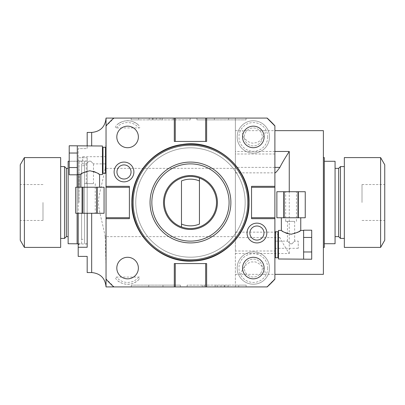 <?xml version="1.0" encoding="UTF-8"?>
<svg xmlns="http://www.w3.org/2000/svg" width="405" height="405" viewBox="0 0 405 405"><rect width="100%" height="100%" fill="white"/><g stroke="black" fill="none" stroke-linecap="round" stroke-linejoin="round"><path stroke-width="0.3" stroke-dasharray="2.02 1.52" d="M274.889 279.202A114.063 114.063 0 0 1 267.163 286.927L266.809 286.927L274.889 278.842L274.889 250.999L235.371 250.999L235.371 286.927L266.809 286.927L274.889 278.842L274.889 279.202M274.889 250.999L274.889 126.157L266.809 118.073L274.889 126.157L274.889 125.798A114.063 114.063 0 0 0 267.163 118.073L235.371 118.073L235.371 236.631L105.184 236.631C101.903 219.414 97.934 208.114 98.628 202.5C97.934 196.886 101.903 185.586 105.184 168.369L235.371 168.369L235.371 250.999M274.889 244.711L274.889 257.195L274.889 244.711M274.889 186.335L251.54 186.335L251.54 218.665L274.889 218.665M206.631 286.927L206.631 263.574L174.297 263.574L174.297 286.927M106.039 218.665L129.392 218.665L129.392 186.335L106.039 186.335M174.297 118.073L174.297 141.426L206.631 141.426L206.631 118.073M248.756 202.5A58.29 58.29 0 0 1 190.466 260.79A58.29 58.29 0 0 1 132.177 202.5A58.29 58.29 0 0 1 190.466 144.21A58.29 58.29 0 0 1 248.756 202.5A58.29 58.29 0 0 1 190.466 260.79A58.29 58.29 0 0 1 132.177 202.5A58.29 58.29 0 0 1 190.466 144.21A58.29 58.29 0 0 1 248.756 202.5A58.29 58.29 0 0 1 190.466 260.79A58.29 58.29 0 0 1 132.177 202.5A58.29 58.29 0 0 1 190.466 144.21A58.29 58.29 0 0 1 248.756 202.5M138.373 268.064A10.778 10.778 0 0 0 127.595 257.286A10.778 10.778 0 0 0 116.817 268.064A10.778 10.778 0 0 0 127.595 278.842A10.778 10.778 0 0 0 138.373 268.064M138.373 136.936A10.778 10.778 0 0 0 127.595 126.157A10.778 10.778 0 0 0 116.817 136.936A10.778 10.778 0 0 0 127.595 147.714A10.778 10.778 0 0 0 138.373 136.936M264.111 268.064A10.778 10.778 0 0 0 253.333 257.286A10.778 10.778 0 0 0 242.554 268.064A10.778 10.778 0 0 0 253.333 278.842A10.778 10.778 0 0 0 264.111 268.064M264.111 136.936A10.778 10.778 0 0 0 253.333 126.157A10.778 10.778 0 0 0 242.554 136.936A10.778 10.778 0 0 0 253.333 147.714A10.778 10.778 0 0 0 264.111 136.936M235.371 168.369L235.371 118.073L106.039 118.073L106.039 286.927L106.039 267.254L106.039 286.927L235.371 286.927L235.371 236.631M114.124 286.927L113.764 286.927L114.124 286.927L106.039 278.842L106.039 279.202L106.039 278.842M238.677 286.927L187.125 286.927L246.149 286.927L238.677 286.927L238.677 285.13L187.125 285.13L246.149 285.13L238.677 285.13L238.677 286.927M162.967 286.927L131.321 286.927L180.382 286.927L162.967 286.927L162.967 285.13L131.321 285.13L180.382 285.13L162.967 285.13L162.967 286.927M269.502 268.064A16.165 16.165 0 0 0 253.333 251.9A16.165 16.165 0 0 0 237.168 268.064A16.165 16.165 0 0 0 253.333 284.229A16.165 16.165 0 0 0 269.502 268.064A16.165 16.165 0 0 1 253.333 284.229A16.165 16.165 0 0 1 237.168 268.064A16.165 16.165 0 0 1 253.333 251.9A16.165 16.165 0 0 1 269.502 268.064A16.165 16.165 0 0 1 253.333 284.229A16.165 16.165 0 0 1 237.168 268.064A16.165 16.165 0 0 1 253.333 251.9A16.165 16.165 0 0 1 269.502 268.064M274.889 232.166C275.324 231.817 276.985 233.629 279.875 237.598C281.91 241.694 285.039 247.004 289.261 253.54L235.371 253.54M269.502 136.936A16.165 16.165 0 0 0 253.333 120.771A16.165 16.165 0 0 0 237.168 136.936A16.165 16.165 0 0 0 253.333 153.1A16.165 16.165 0 0 0 269.502 136.936A16.165 16.165 0 0 1 253.333 153.1A16.165 16.165 0 0 1 237.168 136.936A16.165 16.165 0 0 1 253.333 120.771A16.165 16.165 0 0 1 269.502 136.936A16.165 16.165 0 0 1 253.333 153.1A16.165 16.165 0 0 1 237.168 136.936A16.165 16.165 0 0 1 253.333 120.771A16.165 16.165 0 0 1 269.502 136.936M114.124 118.073L113.764 118.073L114.124 118.073L106.039 126.157L106.039 125.798L106.039 126.157M138.662 118.073L190.208 118.073L131.19 118.073L138.662 118.073L138.662 119.87L190.208 119.87L131.19 119.87L138.662 119.87L138.662 118.073M214.372 118.073L246.017 118.073L196.952 118.073L214.372 118.073L214.372 119.87L246.017 119.87L196.952 119.87L214.372 119.87L214.372 118.073M113.764 118.073A114.063 114.063 0 0 0 106.039 125.798M106.039 160.289L106.039 147.805L106.039 160.289M113.764 286.927A114.063 114.063 0 0 1 106.039 279.202M106.039 267.254L105.184 236.631M105.184 168.369L106.039 137.746L106.039 118.073L106.039 137.746M138.292 124.816C131.159 119.318 124.031 119.318 116.898 124.816A16.165 16.165 0 0 1 138.292 124.816C140.029 127.109 140.196 128.147 138.788 127.924L116.402 127.924C114.995 128.147 115.162 127.109 116.898 124.816A16.165 16.165 0 0 1 138.292 124.816M323.387 274.352L323.387 130.648M242.99 136.414C247.288 141.993 251.429 144.094 255.408 142.717C258.876 143.309 266.05 135.25 265.143 131.144L264.389 130.648L242.281 130.648L242.99 136.414M241.537 273.886L242.281 274.352L264.389 274.352L265.133 273.886C265.847 268.125 256.79 260.395 253.11 262.081C249.495 260.597 240.752 268.464 241.537 273.886M323.387 157.596L323.387 247.404L323.387 157.596M324.289 157.596L324.289 247.404M324.289 161.276L324.289 243.724L324.289 161.276L335.067 161.276L335.067 243.724L324.289 243.724M335.067 168.369L335.067 236.631L335.067 168.369M338.656 168.369L338.656 236.631M340.453 166.577L340.453 238.423M344.336 238.423L344.336 166.577L344.336 238.423M344.336 157.596L344.336 247.404M380.604 157.596L380.604 247.404M384.75 240.221L384.75 164.779M362.009 202.5L362.009 184.538L362.009 202.5M138.292 280.184C140.029 277.891 140.196 276.853 138.788 277.076L116.402 277.076C114.995 276.853 115.162 277.891 116.898 280.184C124.031 285.682 131.159 285.682 138.292 280.184A16.165 16.165 0 0 1 116.898 280.184M87.181 146.008L87.181 148.61L78.195 148.61L78.195 157.737L78.195 148.61L87.181 148.61L87.181 132.445M87.181 272.555L87.181 256.39L78.195 256.39L78.195 157.737L87.181 157.737L87.181 247.263L87.181 157.737L87.181 202.5L87.181 157.737L78.195 157.737L78.195 174.57M78.195 187.231L78.195 213.278M78.195 202.5L78.195 160.107L78.195 202.5M78.195 247.263L87.181 247.263L87.181 213.278M87.181 202.5L87.181 243.992L87.181 202.5M87.181 161.185L87.181 243.815L87.181 161.185L84.483 161.185L84.483 243.815L87.181 243.815M84.483 161.185L84.483 243.815M84.483 239.325L84.483 165.675L84.483 239.325L81.613 239.325L81.613 165.675L81.613 239.325M84.483 165.675L81.613 165.675M81.613 243.815L81.613 161.185L81.613 243.815L78.195 243.815M69.215 161.276L77.122 161.276L77.122 243.815M77.122 243.724L77.122 161.276L77.122 243.724L68.136 243.724L68.136 161.276L77.122 161.185L77.122 174.808M81.613 161.185L77.122 161.185M77.122 187.231L77.122 213.278M68.136 168.369L68.136 236.631L68.136 168.369M66.344 168.369L66.344 236.631M64.547 166.577L64.547 238.423M60.664 238.423L60.664 166.577L60.664 238.423M60.664 247.404L60.664 157.596M24.396 247.404L24.396 157.596M20.25 164.779L20.25 240.221M42.991 202.5L42.991 220.462L42.991 202.5M105.502 147.263L105.502 173.31M102.986 173.31L102.986 147.263M102.45 160.289L102.45 147.805L102.45 160.289M102.45 146.008L102.45 174.57M81.542 173.679L81.81 173.512M82.063 173.355L89.875 170.768L93.464 171.366M77.299 145.77L77.299 174.808M94.598 171.781L95.205 172.044M95.651 172.257L96.248 172.555M96.623 172.753L97.22 173.087M97.362 173.168L97.924 173.502M97.944 173.517L98.39 173.791M99.088 174.241L99.574 174.57M89.875 187.231L99.574 187.231L89.875 187.231M77.299 153.52L77.299 167.791L77.299 153.52M77.299 167.791L77.299 174.56L77.299 167.791M77.299 167.548L69.215 167.548L69.215 174.808M77.299 153.029L69.215 153.029L69.215 167.548M77.299 146.013L77.299 152.781L77.299 146.013M69.215 145.77L69.215 153.029M97.154 187.231L75.684 187.231L75.684 213.278L104.065 213.278L104.065 187.231L97.154 187.231L97.154 213.278M96.785 187.231L96.785 213.278M82.964 187.231L82.964 213.278M89.875 213.278L84.483 213.278L89.875 213.278M82.595 187.231L82.595 213.278M89.875 183.637L84.483 183.637L89.875 183.637M93.464 183.637L86.28 183.637L93.464 183.637L93.464 163.878L90.771 161.185L88.973 161.185L86.28 163.878L82.691 163.878L82.691 156.694L82.691 163.878M86.28 183.637L86.28 163.878L88.973 161.185L90.771 161.185L88.973 161.185L90.771 161.185L93.464 163.878L106.039 163.878L106.039 156.694L106.039 163.878M106.039 156.694L82.691 156.694M131.19 118.073L131.19 119.87L131.19 118.073M162.208 118.073L162.208 119.87M173.168 118.073L173.168 119.87M190.208 118.073L190.208 119.87L190.208 118.073M175.092 118.073L175.092 119.87L175.092 118.073M160.091 118.073L160.091 119.87M196.952 118.073L196.952 119.87L196.952 118.073M246.017 118.073L246.017 119.87L246.017 118.073M228.602 118.073L228.602 119.87L228.602 118.073M262.313 136.936A8.981 8.981 0 0 1 253.333 145.916A8.981 8.981 0 0 1 244.352 136.936A8.981 8.981 0 0 1 253.333 127.955A8.981 8.981 0 0 1 262.313 136.936A8.981 8.981 0 0 1 253.333 145.916A8.981 8.981 0 0 1 244.352 136.936A8.981 8.981 0 0 1 253.333 127.955A8.981 8.981 0 0 1 262.313 136.936M262.313 268.064A8.981 8.981 0 0 1 253.333 277.045A8.981 8.981 0 0 1 244.352 268.064A8.981 8.981 0 0 1 253.333 259.084A8.981 8.981 0 0 1 262.313 268.064A8.981 8.981 0 0 1 253.333 277.045A8.981 8.981 0 0 1 244.352 268.064A8.981 8.981 0 0 1 253.333 259.084A8.981 8.981 0 0 1 262.313 268.064M246.149 286.927L246.149 285.13L246.149 286.927M215.131 286.927L215.131 285.13M204.171 286.927L204.171 285.13M187.125 286.927L187.125 285.13L187.125 286.927M202.247 286.927L202.247 285.13L202.247 286.927M217.242 286.927L217.242 285.13M180.382 286.927L180.382 285.13L180.382 286.927M131.321 286.927L131.321 285.13L131.321 286.927M148.736 286.927L148.736 285.13L148.736 286.927M245.162 202.5A54.695 54.695 0 0 1 190.466 257.195A54.695 54.695 0 0 1 135.766 202.5A54.695 54.695 0 0 1 190.466 147.805A54.695 54.695 0 0 1 245.162 202.5A54.695 54.695 0 0 0 190.466 147.805A54.695 54.695 0 0 0 135.766 202.5A54.695 54.695 0 0 1 190.466 147.805A54.695 54.695 0 0 1 245.162 202.5A54.695 54.695 0 0 1 190.466 257.195A54.695 54.695 0 0 1 135.766 202.5A54.695 54.695 0 0 0 190.466 257.195A54.695 54.695 0 0 0 245.162 202.5A54.695 54.695 0 0 0 190.466 147.805A54.695 54.695 0 0 0 135.766 202.5A54.695 54.695 0 0 0 190.466 257.195A54.695 54.695 0 0 0 245.162 202.5M230.88 202.5A40.414 40.414 0 0 1 190.466 242.914A40.414 40.414 0 0 1 150.047 202.5A40.414 40.414 0 0 1 190.466 162.086A40.414 40.414 0 0 1 230.88 202.5M217.409 202.5A26.943 26.943 0 0 1 190.466 229.443A26.943 26.943 0 0 1 163.519 202.5A26.943 26.943 0 0 1 190.466 175.557A26.943 26.943 0 0 1 217.409 202.5M187.768 229.443L190.466 229.443C193.939 229.296 193.939 229.296 190.466 229.443C193.939 229.296 193.939 229.296 190.466 229.443L193.16 229.443M193.16 175.557L190.466 175.557C186.988 175.704 186.988 175.704 190.466 175.557C186.988 175.704 186.988 175.704 190.466 175.557L187.768 175.557M190.466 228.547A26.047 26.047 0 0 0 216.513 202.5A26.047 26.047 0 0 0 190.466 176.453A26.047 26.047 0 0 0 164.42 202.5A26.047 26.047 0 0 0 190.466 228.547M181.486 224.056L181.486 180.944M199.447 180.944L199.447 224.056M190.466 175.557L188.669 175.557L190.466 175.557C192.78 175.623 192.78 175.623 190.466 175.557C192.78 175.623 192.78 175.623 190.466 175.557C188.148 175.623 188.148 175.623 190.466 175.557C188.148 175.623 188.148 175.623 190.466 175.557M190.466 229.443L188.669 229.443L190.466 229.443C192.78 229.377 192.78 229.377 190.466 229.443C192.78 229.377 192.78 229.377 190.466 229.443C188.148 229.377 188.148 229.377 190.466 229.443C188.148 229.377 188.148 229.377 190.466 229.443M275.43 257.737L275.43 231.69M277.941 231.69L277.941 257.737M278.483 244.711L278.483 257.195L278.483 244.711M278.483 258.992L278.483 230.43M299.391 231.321L299.123 231.488M298.865 231.645L291.058 234.232L287.464 233.634M303.628 259.23L303.628 230.192M286.335 233.219L285.727 232.956M285.282 232.743L284.685 232.445M284.305 232.247L283.708 231.913M283.571 231.832L283.004 231.498M282.984 231.483L282.543 231.209M281.845 230.759L281.359 230.43M291.058 217.769L300.758 217.769L291.058 217.769M303.628 251.48L303.628 237.208L303.628 251.48M303.628 237.208L303.628 230.44L303.628 237.208M303.628 237.452L311.713 237.452L311.713 230.192M303.628 251.971L311.713 251.971L311.713 237.452M303.628 258.987L303.628 252.219L303.628 258.987M311.713 259.23L311.713 251.971M283.778 217.769L305.243 217.769L305.243 191.722L276.868 191.722L276.868 217.769L283.778 217.769L283.778 191.722M284.148 217.769L284.148 191.722M297.969 217.769L297.969 191.722M291.058 191.722L285.667 191.722L291.058 191.722M298.333 217.769L298.333 191.722M291.058 221.363L285.667 221.363L291.058 221.363M287.464 221.363L294.648 221.363L287.464 221.363L287.464 241.122L290.157 243.815L291.954 243.815L294.648 241.122L298.242 241.122L298.242 248.305L298.242 241.122M294.648 221.363L294.648 241.122L291.954 243.815L290.157 243.815L291.954 243.815L290.157 243.815L287.464 241.122L274.889 241.122L274.889 248.305L274.889 241.122M274.889 248.305L298.242 248.305M279.875 237.598L235.371 237.598M289.261 253.54L289.261 191.722M274.889 154.001L235.371 154.001M274.889 167.402L235.371 167.402M91.672 213.278L91.672 272.555M91.672 146.008L91.672 132.445M274.889 151.46L235.371 151.46M138.788 277.076A14.372 14.372 0 0 1 116.402 277.076M116.402 127.924A14.372 14.372 0 0 1 138.788 127.924M79.097 202.5L79.097 161.008L79.097 202.5M152.498 118.073L152.498 119.87M149.248 118.073L149.248 119.87M153.09 118.073L153.09 119.87M156.345 118.073L156.345 119.87M267.705 136.936A14.372 14.372 0 0 1 253.333 151.308A14.372 14.372 0 0 1 238.965 136.936A14.372 14.372 0 0 1 253.333 122.568A14.372 14.372 0 0 1 267.705 136.936M267.705 268.064A14.372 14.372 0 0 1 253.333 282.432A14.372 14.372 0 0 1 238.965 268.064A14.372 14.372 0 0 1 253.333 253.692A14.372 14.372 0 0 1 267.705 268.064M224.836 286.927L224.836 285.13M228.091 286.927L228.091 285.13M224.248 286.927L224.248 285.13M220.993 286.927L220.993 285.13M235.371 232.141L274.924 232.141M235.371 172.859L274.924 172.859M235.371 274.352L242.281 274.352M264.389 274.352L274.889 274.352M235.371 130.648L242.281 130.648M264.389 130.648L274.889 130.648M362.009 184.538L384.75 184.538M362.009 220.462L384.75 220.462M87.181 161.008L79.097 161.008L78.195 160.107M87.181 243.992L79.097 243.992M42.991 220.462L20.25 220.462M42.991 184.538L20.25 184.538M95.261 183.637L95.261 213.278M84.483 183.637L84.483 213.278M285.667 221.363L285.667 191.722M296.445 221.363L296.445 191.722"/><path stroke-width="0.61" d="M274.889 218.665L274.889 217.703L251.54 217.703L251.54 218.665L274.889 218.665L274.889 279.202A114.063 114.063 0 0 1 267.163 286.927L205.669 286.927L205.669 263.574L206.631 263.574L206.631 286.927M274.889 217.703L274.889 125.798A114.063 114.063 0 0 0 267.163 118.073L113.764 118.073A114.063 114.063 0 0 0 106.039 125.798L106.039 286.927L205.669 286.927M113.764 286.927A114.063 114.063 0 0 1 106.039 279.202M266.814 233.037A9.887 9.887 0 0 1 256.927 242.924A9.887 9.887 0 0 1 247.04 233.037A9.887 9.887 0 0 1 256.927 223.15A9.887 9.887 0 0 1 266.814 233.037M133.893 171.963A9.887 9.887 0 0 1 124.001 181.85A9.887 9.887 0 0 1 114.114 171.963A9.887 9.887 0 0 1 124.001 162.076A9.887 9.887 0 0 1 133.893 171.963M251.54 217.703L251.54 186.335L274.889 186.335M274.889 187.297L251.54 187.297M175.259 286.927L175.259 263.574L174.297 263.574L174.297 286.927M175.259 263.574L205.669 263.574M289.261 191.722L289.261 151.46C285.039 157.996 281.91 163.306 279.875 167.402C276.985 171.371 275.324 173.183 274.889 172.834L274.924 172.859M106.039 125.798L106.039 118.073L113.764 118.073M205.669 118.073L205.669 141.426L206.631 141.426L206.631 118.073M205.669 141.426L174.297 141.426L174.297 118.073M175.259 118.073L175.259 141.426M106.039 187.297L129.392 187.297L129.392 186.335L106.039 186.335M129.392 187.297L129.392 218.665L106.039 218.665M106.039 217.703L129.392 217.703M274.889 130.648L323.387 130.648L323.387 274.352L274.889 274.352M323.387 157.596L324.289 157.596L324.289 247.404L323.387 247.404M324.289 243.724L335.067 243.724L335.067 161.276L324.289 161.276M335.067 236.631L338.656 236.631L340.453 238.423L344.336 238.423M335.067 168.369L338.656 168.369L338.656 236.631M338.656 168.369L340.453 166.577L340.453 238.423M340.453 166.577L344.336 166.577M344.336 202.5L344.336 157.596L380.604 157.596L380.604 247.404L344.336 247.404L344.336 202.5M380.604 157.596L384.75 164.779L384.75 240.221L380.604 247.404M91.672 146.008L91.672 132.445L87.181 132.445L87.181 146.008M78.195 174.57L78.195 187.231M78.195 213.278L78.195 256.39L87.181 256.39L87.181 272.555L91.672 272.555L91.672 213.278M87.181 213.278L87.181 247.263L78.195 247.263M78.195 243.815L68.136 243.724L68.136 161.276L69.215 161.276M77.122 174.808L77.122 187.231M77.122 213.278L77.122 243.724M68.136 236.631L66.344 236.631L64.547 238.423L60.664 238.423M68.136 168.369L66.344 168.369L66.344 236.631M66.344 168.369L64.547 166.577L64.547 238.423M64.547 166.577L60.664 166.577M60.664 202.5L60.664 247.404L24.396 247.404L24.396 157.596L60.664 157.596L60.664 202.5M24.396 247.404L20.25 240.221L20.25 164.779L24.396 157.596M106.039 172.773L105.502 173.31L105.502 147.263L106.039 147.805M102.45 147.805L102.986 147.263L102.986 173.31L105.502 173.31M81.542 173.679L80.175 174.57C80.904 173.416 84.139 172.145 89.875 170.768C95.61 172.145 98.845 173.416 99.574 174.57L102.45 174.57L102.45 146.008L69.215 145.77L69.215 153.029L77.299 153.029L77.299 146.013M81.81 173.512L82.063 173.355M80.175 187.231L80.175 174.57L77.299 174.57M93.464 171.366L94.598 171.781M95.205 172.044L95.651 172.257M96.248 172.555L96.623 172.753M98.39 173.791L98.79 174.049M77.299 167.548L69.215 167.548L69.215 174.808L77.299 174.808L77.299 153.029M69.215 167.548L69.215 153.029M96.785 187.231L104.065 187.231L104.065 213.278L75.684 213.278L75.684 187.231L96.785 187.231L96.785 213.278M75.684 187.231L75.684 213.278M82.595 187.231L82.595 213.278M82.964 187.231L82.964 213.278M97.154 187.231L97.154 213.278M248.756 202.5A58.29 58.29 0 0 1 190.466 260.79A58.29 58.29 0 0 1 132.177 202.5A58.29 58.29 0 0 1 190.466 144.21A58.29 58.29 0 0 1 248.756 202.5M247.789 202.5A57.328 57.328 0 0 0 190.466 145.172A57.328 57.328 0 0 0 133.139 202.5A57.328 57.328 0 0 0 190.466 259.828A57.328 57.328 0 0 0 247.789 202.5M150.047 202.5A40.414 40.414 0 0 0 190.466 242.914A40.414 40.414 0 0 0 230.88 202.5A40.414 40.414 0 0 0 190.466 162.086A40.414 40.414 0 0 0 150.047 202.5A40.414 40.414 0 0 0 190.466 242.914A40.414 40.414 0 0 0 230.88 202.5M217.409 202.5A26.943 26.943 0 0 1 190.466 229.443A26.943 26.943 0 0 1 163.519 202.5A26.943 26.943 0 0 1 190.466 175.557A26.943 26.943 0 0 1 217.409 202.5M193.16 229.311L190.466 229.443C186.988 229.296 186.988 229.296 190.466 229.443L189.393 229.422M189.256 229.417L190.466 229.443M187.768 175.689L190.466 175.557C193.939 175.704 193.939 175.704 190.466 175.557C193.939 175.704 193.939 175.704 190.466 175.557L193.16 175.689M190.466 176.453A26.047 26.047 0 0 0 181.486 226.947A26.047 26.047 0 0 0 216.513 202.5A26.047 26.047 0 0 0 199.447 178.053L199.447 180.944A23.353 23.353 0 0 0 181.486 180.944L181.486 224.056A23.353 23.353 0 0 0 199.447 224.056L199.447 178.053A26.047 26.047 0 0 0 190.466 176.453M181.486 226.947L181.486 224.056L181.486 226.947M138.373 268.064A10.778 10.778 0 0 0 127.595 257.286A10.778 10.778 0 0 0 116.817 268.064A10.778 10.778 0 0 0 127.595 278.842A10.778 10.778 0 0 0 138.373 268.064M138.373 136.936A10.778 10.778 0 0 0 127.595 126.157A10.778 10.778 0 0 0 116.817 136.936A10.778 10.778 0 0 0 127.595 147.714A10.778 10.778 0 0 0 138.373 136.936M264.111 268.064A10.778 10.778 0 0 0 253.333 257.286A10.778 10.778 0 0 0 242.554 268.064A10.778 10.778 0 0 0 253.333 278.842A10.778 10.778 0 0 0 264.111 268.064M264.111 136.936A10.778 10.778 0 0 0 253.333 126.157A10.778 10.778 0 0 0 242.554 136.936A10.778 10.778 0 0 0 253.333 147.714A10.778 10.778 0 0 0 264.111 136.936M263.979 233.037A7.052 7.052 0 0 1 256.927 240.089A7.052 7.052 0 0 1 249.875 233.037A7.052 7.052 0 0 1 256.927 225.985A7.052 7.052 0 0 1 263.979 233.037M131.053 171.963A7.052 7.052 0 0 1 124.001 179.015A7.052 7.052 0 0 1 116.954 171.963A7.052 7.052 0 0 1 124.001 164.911A7.052 7.052 0 0 1 131.053 171.963M274.889 232.227L275.43 231.69L275.43 257.737L274.889 257.195M278.483 257.195L277.941 257.737L277.941 231.69L275.43 231.69M299.391 231.321L300.758 230.43C300.024 231.584 296.794 232.855 291.058 234.232C285.322 232.855 282.088 231.584 281.359 230.43L278.483 230.43L278.483 258.992L311.713 259.23L311.713 251.971L303.628 251.971L303.628 258.987M299.123 231.488L298.865 231.645M300.758 217.769L300.758 230.43L303.628 230.43M287.464 233.634L286.335 233.219M285.727 232.956L285.282 232.743M284.685 232.445L284.305 232.247M282.543 231.209L282.138 230.951M303.628 237.452L311.713 237.452L311.713 230.192L303.628 230.192L303.628 251.971M311.713 237.452L311.713 251.971M284.148 217.769L276.868 217.769L276.868 191.722L305.248 191.722L305.243 217.769L284.148 217.769L284.148 191.722M305.243 217.769L305.248 191.722M298.333 217.769L298.333 191.722M297.969 217.769L297.969 191.722M283.778 217.769L283.778 191.722M279.875 167.402L274.889 167.402M289.261 151.46L274.889 151.46M151.845 202.5A38.622 38.622 0 0 0 190.466 241.122A38.622 38.622 0 0 0 229.083 202.5A38.622 38.622 0 0 0 190.466 163.878A38.622 38.622 0 0 0 151.845 202.5M91.672 272.555C100.399 273.405 105.189 278.195 106.039 286.927M91.672 132.445C100.399 131.595 105.189 126.805 106.039 118.073M79.097 243.992L78.195 244.893M102.986 147.263L105.502 147.263M102.45 172.773L102.986 173.31M99.574 174.57L99.574 187.231M104.065 187.231L104.065 213.278M249.05 202.5C249.753 232.465 224.097 259.787 194.142 260.972C161.605 263.944 130.957 235.158 131.878 202.5C131.296 174.185 154.097 147.911 182.209 144.499C216.098 138.586 250.128 168.11 249.05 202.5M277.941 257.737L275.43 257.737M278.483 232.227L277.941 231.69M281.359 230.43L281.359 217.769M276.868 217.769L276.868 191.722"/></g></svg>
